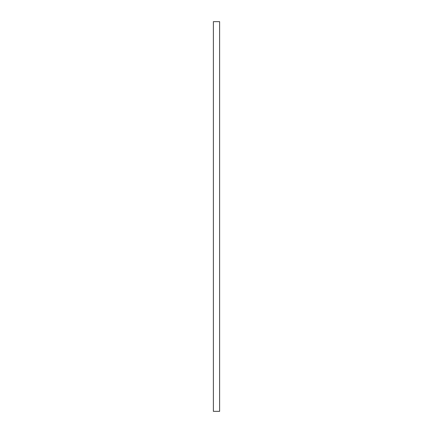 <?xml version="1.0" encoding="UTF-8"?>
<svg xmlns="http://www.w3.org/2000/svg" width="433" height="433" viewBox="0 0 433 433"><rect width="100%" height="100%" fill="white"/><g stroke="black" fill="none" stroke-linecap="round" stroke-linejoin="round"><path stroke-width="0.65" d="M213.388 21.65L219.612 21.65L219.612 411.35L213.388 411.35L219.612 411.35L219.612 21.65L213.388 21.65L213.388 411.35L213.388 21.65"/></g></svg>
